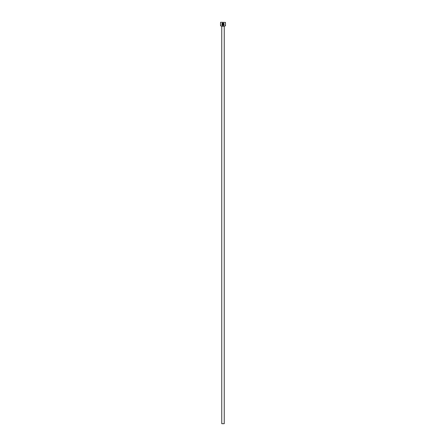 <?xml version="1.0" encoding="UTF-8"?>
<svg xmlns="http://www.w3.org/2000/svg" width="446" height="446" viewBox="0 0 446 446"><rect width="100%" height="100%" fill="white"/><g stroke="black" fill="none" stroke-linecap="round" stroke-linejoin="round"><path stroke-width="0.67" d="M223.017 25.048C222.164 24.853 221.918 24.352 222.286 23.554C221.918 24.352 222.164 24.853 223.017 25.048C224.093 24.642 224.21 24.045 223.368 23.264L223.134 24.586L223.134 22.969C224.522 23.811 224.483 24.58 223.017 25.283C221.935 25.026 221.634 24.396 222.119 23.387L222.286 23.554M223.825 24.959L224.176 24.173M222.554 24.357L222.671 23.264L222.286 23.225L222.905 22.969L222.905 24.24L222.554 24.586L222.437 24.24M225.47 25.879L220.53 25.879L225.47 25.879L225.47 22.423L220.653 22.3L225.47 22.423M224.238 423.7L221.762 423.7L221.762 26.191L224.238 26.191L224.238 423.7M220.53 25.879L220.53 22.423M222.905 22.969L222.286 23.225M222.208 24.24L222.554 24.586M221.952 23.666L222.398 25.099M223.675 23.465L223.931 24.301"/></g></svg>
